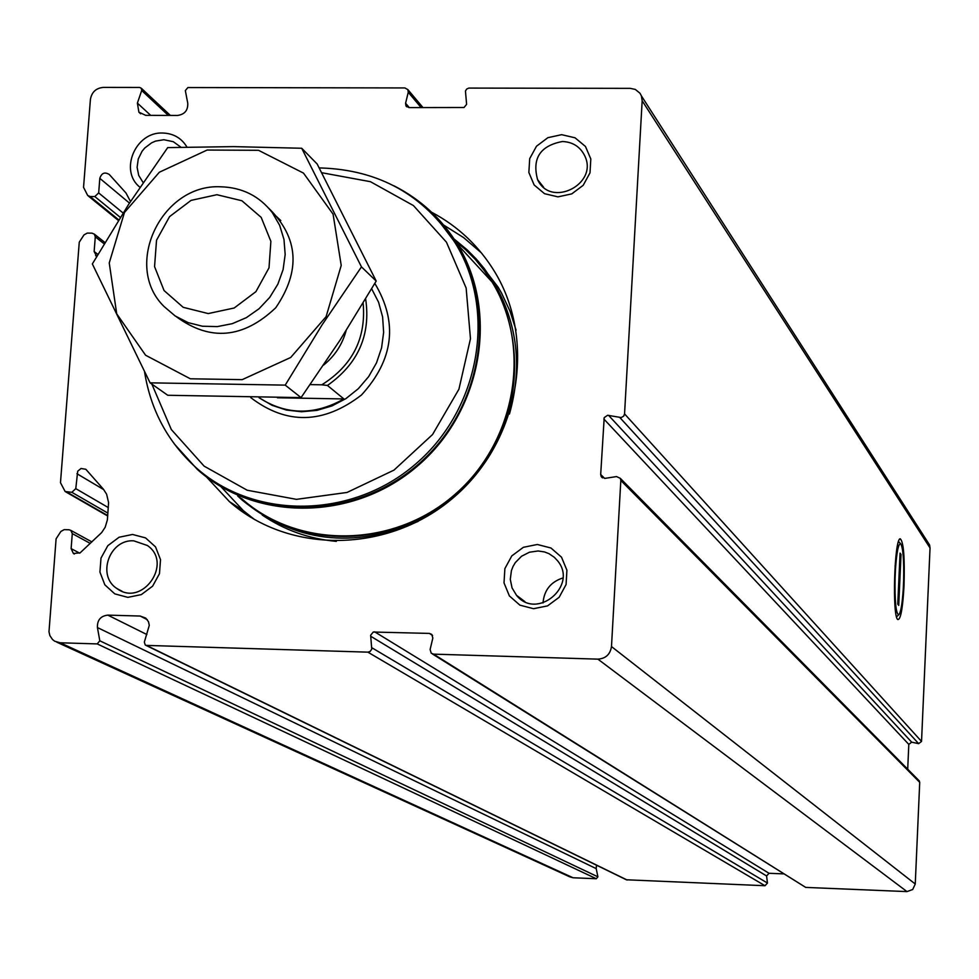 <?xml version="1.0" encoding="UTF-8"?>
<svg xmlns="http://www.w3.org/2000/svg" width="979" height="979" viewBox="0 0 979 979"><rect width="100%" height="100%" fill="white"/><g stroke="black" fill="none" stroke-linecap="round" stroke-linejoin="round"><path stroke-width="1.47" d="M90.252 543.406L72.287 533.604L70.818 530.373L68.946 529.761L64.173 529.639L60.882 531.438L56.097 538.829L48.987 631.785L49.868 635.579L52.511 639.532L54.763 641.245L60.172 642.787L97.215 643.913L99.821 640.804L97.423 627.551C97.141 620.135 100.604 615.987 107.812 615.118L140.205 616.048L145.785 618.128L148.49 621.738L149.285 625.348L144.329 642.151L145.284 645.051L146.458 645.406L367.859 652.149L370.111 651.488L371.751 649.175L370.649 635.249L373.244 632.03L429.389 633.413L431.776 634.404L432.84 638.051L430.111 649.505L431.225 653.201L433.562 654.143L597.888 659.136C605.732 658.598 610.26 654.4 611.483 646.556L620.821 480.456L620.307 478.339L616.525 476.577L604.973 478.364L601.241 476.663L600.69 474.485L604.202 417.629L607.604 415.28L621.273 417.568L623.709 416.099L624.553 413.884L642.163 100.788L641.429 95.93L639.997 93.25L635.31 89.419L630.256 88.355L468.819 88.086L466.702 89.04L465.453 91.01L466.604 104.337L464.046 107.494L408.953 107.592L405.967 105.916L405.587 103.26L408.255 92.271L407.9 89.64L404.902 87.939L187.895 87.547L185.337 90.594L187.76 103.248C188.054 110.37 184.652 114.433 177.542 115.449L145.724 115.351L138.896 112.181L137.39 103.113L141.698 90.509L141.331 88.269L139.618 87.461L103.284 87.4C95.991 88.11 91.708 92.136 90.411 99.454L83.545 187.332L87.694 195.494L90.092 196.51L94.804 196.546L98.683 192.924L99.809 178.337C101.632 172.989 104.79 171.717 109.305 174.507L125.961 192.973L130.513 201.49M904.021 585.675C902.76 608.24 900.717 619.548 897.878 619.572C892.028 617.394 894.329 538.095 900.227 538.793C903.58 541.717 904.841 557.345 904.021 585.675M907.704 769.188L908.806 744.395L911.682 742.168L918.657 743.648L921.533 741.433L930.038 547.959L929.56 544.924L927.896 542.342M432.302 653.886L805.717 887.402L907.007 891.6L912.697 889.519L915.255 884.013L919.722 782.331L918.62 780.239M104.153 243.82L95.281 236.845L94.327 234.14L91.965 233.149L87.241 233.1L83.986 234.899L79.262 242.192L60.478 482.684L65.14 491.531L71.846 492.302L75.775 488.643L77.708 471.205L81.037 468.488L85.834 469.284L103.333 489.108L106.625 494.211L108.583 502.631L107.372 519.91L105.181 527.24L101.657 532.588L80.143 552.829L73.388 553.502L71.124 548.607L72.287 533.604M145.749 645.271L626.401 879.778L765.027 885.726L767.463 883.046L766.581 875.96L370.637 636.203M56.77 642.163L569.656 876.78L573.07 877.771L596.309 878.726L597.9 876.829L596.211 868.63L97.423 627.551M766.581 875.96L769.017 873.28L783.604 873.88M596.48 865.179L596.211 868.63M431.617 212.235C458.148 226.32 479.257 246.316 494.946 272.211C536.896 341.61 519.078 441.541 453.938 497.185C389.238 553.368 289.747 554.738 229.441 501.64L206.434 476.908M139.948 187.246C118.924 170.897 135.445 131.602 162.71 133.022C173.418 133.401 181.507 138.076 186.965 147.058M561.64 134.674L575.052 137.806L585.466 146.471L590.814 158.977L590.007 172.842L583.203 185.3L571.76 193.879L557.944 196.865L544.52 193.683L534.142 184.97L528.856 172.475L529.7 158.647L536.48 146.238L547.873 137.684L561.64 134.674M132.544 534.461L145.553 537.899L155.539 546.882L160.519 559.658L159.479 573.67L152.626 586.152L141.331 594.608L127.821 597.361L114.8 593.874L104.851 584.842L99.931 572.079L100.996 558.103L107.825 545.67L119.083 537.238L132.544 534.461M537.324 544.483L550.944 547.995L561.505 557.173L566.914 570.219L566.082 584.536L559.168 597.276L547.53 605.903L533.518 608.705L519.898 605.144L509.374 595.917L504.014 582.872L504.883 568.603L511.784 555.913L523.361 547.31L537.324 544.483M95.281 236.845L94.143 251.505L96.701 256.437M538.132 550.969L544.557 551.948L549.072 553.722L554.395 557.357L557.687 560.906C578.381 585.858 536.7 620.686 516.52 595.318L512.054 587.914L510.292 579.348L511.417 570.598L513.045 566.437L515.321 562.595L521.562 556.231L529.455 552.217L538.132 550.969M543.015 602.978C544.104 590.251 550.724 581.905 562.888 577.965M133.78 540.836L147.388 545.499C173.271 563.096 142.42 607.335 117.223 588.734C96.431 576.166 109.318 538.988 133.78 540.836M562.411 141.514C572.752 141.967 580.192 146.715 584.708 155.747C598.867 184.113 550.614 208.478 537.581 179.61C531.903 158.439 540.175 145.736 562.411 141.514M143.118 182.571L138.712 175.412L137.109 167.323L138.272 158.977L142.065 151.268L144.831 147.939L151.708 142.775L155.624 141.086L163.897 139.728L173.283 141.698L180.956 147.205M443.646 225.035L463.581 237.579L481.46 252.937M254.601 519.58L243.367 510.671L220.997 486.722M453.632 240.418L454.427 240.956M456.116 242.131L464.34 248.385M478.107 261.087L498.213 287.312L501.517 293.039L509.961 311.065L516.068 330.143M336.348 541.375C309.095 538.878 284.375 530.104 262.201 515.027M363.136 303.062C366.281 338.257 352.501 365.51 321.81 384.808L310.196 384.612M365.644 298.889C370.906 334.965 358.167 363.809 327.439 385.457L321.81 384.808M327.439 385.457L343.898 398.942C314.394 415.573 286.125 415.169 259.105 397.731M216.897 194.711L241.899 200.756L261.185 217.387L270.877 241.336L269.005 267.854L255.911 291.669L234.201 307.993L208.233 313.574L183.195 307.32L164.056 290.543L154.56 266.606L156.53 240.234L169.563 216.616L191.089 200.377L216.897 194.711M220.728 186.793C242.18 187.405 259.386 196.02 272.321 212.639L279.651 225.341L283.996 239.525L285.17 254.528L283.09 269.641L277.865 284.167L269.727 297.408L259.056 308.74L246.365 317.649L232.243 323.682L217.375 326.594L202.433 326.227L188.139 322.629L175.155 315.96L164.08 306.537C122.387 265.921 161.474 183.648 220.728 186.793M321.699 172.708L370.466 181.702L413.444 205.578L446.448 242.18L466.139 288.034L470.471 338.71L458.918 389.226L432.547 434.541L393.974 470.128L347.043 492.449L296.453 499.351L247.21 490.234L204.134 466.151L171.325 429.561L151.843 384.074M319.24 167.972L321.002 167.972C379.081 169.893 423.87 194.968 455.37 243.22C497.051 310.845 479.832 409.173 415.842 463.862C352.305 519.103 254.564 520.179 195.971 467.583C167.886 442.067 150.766 410.262 144.611 372.167M437.748 219.565L456.838 244.811C496.365 309.168 483.198 401.671 425.73 457.45C368.606 513.596 276.873 523.704 214.658 481.778M393.937 185.79C420.566 199.3 441.786 218.868 457.572 244.481C499.302 312.313 482.023 410.874 417.874 465.71C354.178 521.073 256.192 522.174 197.415 469.492L174.299 443.94M277.461 397.768L343.898 398.942M301.703 148.257L317.172 164.019L376.205 281.059L339.897 340.386L301.067 397.609L167.764 395.271L150.081 382.838L285.219 385.126L322.091 324.857L361.471 266.888L301.703 148.257L233.565 146.617L167.703 147.609L128.555 204.501L92.344 263.951L150.081 382.838M301.067 397.609L285.219 385.126M376.205 281.059L361.471 266.888M176.416 316.78C210.204 341.536 243.318 338.526 275.76 307.749C300.932 270.804 298.607 237.64 268.76 208.246M109.244 262.935L116.721 313.855L145.59 355.23L190.342 378.787L242.168 379.656L290.702 357.482L326.105 316.67L341.218 265.444L333.093 214.181L303.502 173.112L258.529 150.301L207.12 150.044L159.344 172.231L124.468 212.455L109.244 262.935M895.087 577.94C894.708 600.873 895.883 613.184 898.6 614.885C900.643 613.343 902.185 604.789 903.25 589.199L903.629 580.547C904.033 559.866 903.042 547.604 900.668 543.761C898.453 543.321 896.715 551.777 895.479 569.142L895.087 577.94M898.722 605.389L897.767 604.104L900.068 553.123L901.023 554.506L898.722 605.389M895.075 565.838L895.479 569.142M900.007 554.469L901.023 554.506M930.038 547.959L642.163 100.788M921.533 741.433L624.553 413.884M919.722 782.331L620.821 480.456M915.255 884.013L611.483 646.556M907.007 891.6L597.888 659.136M805.717 887.402L433.562 654.143M765.027 885.726L367.859 652.149M627.135 880.011L146.458 645.406M596.309 878.726L97.215 643.913M573.07 877.771L60.172 642.787M597.9 876.829L99.821 640.804M146.887 634.539L107.812 615.118M147.278 619.658L140.205 616.048M767.463 883.046L371.873 647.743M769.017 873.28L374.639 631.81M432.571 635.469L429.389 633.413M604.643 478.401L600.69 474.485M908.806 744.395L603.859 419.012M911.682 742.168L608.559 415.341M918.657 743.648L619.854 417.556M409.283 107.592L405.587 103.26M421.178 107.629L408.255 92.271M168.364 115.424L141.698 90.509M150.693 115.363L137.39 103.113M118.765 219.871L90.092 196.51M120.319 217.411L94.804 196.546M123.097 213.006L98.683 192.924M129.461 203.094L99.809 178.337M97.888 254.405L94.143 251.505M79.715 553.184L71.124 548.607M103.811 489.671L76.925 473.714M108.339 507.599L75.775 488.643M107.923 513.131L71.846 492.302M107.739 515.578L67.086 492.192M346.125 330.621C342.356 344.461 334.842 355.94 323.608 365.069M371.665 288.781L378.579 302.23L382.618 316.951L383.633 332.37L381.577 347.863L376.523 362.817L368.655 376.621L358.314 388.712L345.905 398.624L331.918 405.942L316.939 410.372L301.544 411.755L286.382 410.042L272.027 405.306L259.068 397.731M374.822 283.42C398.22 322.385 393.778 359.574 361.484 395.002C323.596 424.127 286.7 425.021 250.795 397.658M452.531 238.717L453.35 239.317M457.572 244.481L492.082 281.989L483.112 268.833L475.525 259.643L467.264 251.089L455.247 240.773L464.352 248.385L475.525 259.631L485.474 272.027L492.082 281.989C532.417 347.472 515.884 442.422 454.134 495.154C392.812 548.411 298.314 549.366 241.507 498.495M454.672 239.879C524.964 291.73 535.464 404.339 475.109 475.39C415.867 547.371 303.062 557.075 239.476 497.161M454.109 239.035L467.13 249.804L476.075 258.823L484.262 268.564L493.881 282.601C517.438 323.131 522.639 366.941 509.447 414.056M418.119 521.403C353.223 549.403 294.569 542.293 242.156 500.085L237.738 496.023M919.391 781.022L620.307 478.339M602.464 477.874L601.241 476.663M929.56 544.924L641.429 95.93M406.726 106.809L405.967 105.916M423.014 107.629L407.9 89.64M170.358 115.424L141.331 88.269M140.646 113.784L138.896 112.181M118.398 220.471L88.343 196.02M96.615 256.388L95.612 255.605M104.937 242.498L94.327 234.14M91.867 541.901L70.818 530.373M74.367 554.016L73.388 553.502M107.702 516.006L65.801 491.911M899.371 539.613L900.227 538.793M516.52 595.318L524.866 601.62M117.223 588.734L121.922 591.181M537.581 179.61L543.504 187.111M229.441 501.64L243.367 510.671M272.321 212.639L280.789 220.544M455.37 243.22L456.838 244.811M453.363 239.341L452.555 238.741M237.726 496.01L242.156 500.085M498.213 287.312L476.063 258.811L467.118 249.792L454.097 239.011M898.6 614.885L896.568 616.819M900.668 543.761L898.538 541.509"/></g></svg>
